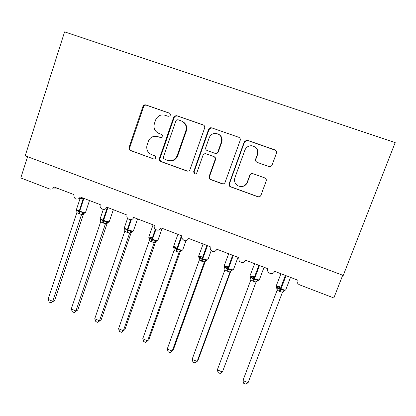 <?xml version="1.0" encoding="UTF-8"?>
<svg xmlns="http://www.w3.org/2000/svg" width="416" height="416" viewBox="0 0 416 416"><rect width="100%" height="100%" fill="white"/><g stroke="black" fill="none" stroke-linecap="round" stroke-linejoin="round"><path stroke-width="0.62" d="M170.295 115.253C170.539 114.239 170.206 113.521 169.296 113.095L145.881 104.941C144.508 104.619 143.52 105.128 142.917 106.475L129.054 147.477C128.721 148.897 129.189 149.911 130.452 150.519L153.546 158.907C154.508 159.146 155.199 158.803 155.626 157.872L155.615 156.707L154.638 155.724L151.632 154.638C148.002 152.994 146.401 150.124 146.822 146.032L148.294 141.43C149.391 138.58 151.388 136.869 154.3 136.297L157.81 136.63L161.294 137.8L162.932 136.656L161.938 134.503L158.907 133.427C154.799 131.472 153.291 128.196 154.383 123.599L155.756 119.642C157.825 115.684 160.956 114.223 165.142 115.263L168.184 116.329L169.868 115.929L170.295 115.253M268.882 166.514L269.121 166.587C270.504 166.8 271.497 166.27 272.095 164.996L276.479 153.083C276.864 151.601 276.364 150.54 274.992 149.9L247.4 140.291L246.672 140.156L244.234 141.835L229.117 183.737C228.769 184.964 229.112 185.942 230.142 186.67L257.769 196.752C259.23 197.122 260.286 196.628 260.946 195.27L266.183 181.054C266.562 179.587 266.068 178.532 264.701 177.882L252.928 173.68C251.477 173.326 250.427 173.831 249.777 175.188L247.213 182.224C245.159 186.228 242.055 187.424 237.905 185.796C234.946 183.882 233.938 181.21 234.889 177.783L244.868 150.181C246.178 147.155 248.472 145.673 251.737 145.73C256.448 146.822 258.3 149.76 257.296 154.544L255.606 159.177C255.232 160.649 255.72 161.704 257.083 162.344L268.882 166.514M64.6 31.866L25.215 155.787L343.236 275.439L395.2 142.579L64.6 31.866M204.63 128.014C204.989 126.552 204.506 125.512 203.185 124.894L176.691 115.669L174.455 116.074L173.664 117.208L159.427 158.486L159.536 160.363L160.841 161.554L186.966 171.044C188.37 171.397 189.384 170.903 190.008 169.567L204.63 128.014M211.687 127.858L238.722 137.27C240.068 137.899 240.557 138.949 240.188 140.421L225.118 182.291C224.479 183.638 223.444 184.132 222.009 183.768L210.023 179.332C209.082 178.599 208.78 177.648 209.113 176.488L215.108 159.65C215.472 158.2 214.989 157.154 213.663 156.525L205.936 153.78C204.568 153.52 203.59 154.034 202.998 155.329L196.82 172.812C196.201 173.956 195.338 174.216 194.22 173.586L193.679 171.673L208.593 129.397L210.558 127.754L211.687 127.858L238.722 137.27M59.041 188.895L52.515 188.973L54.132 187.018L73.913 194.579C73.866 198.619 75.624 199.935 79.186 198.526L80.21 196.986L100.303 204.667C98.857 208.406 104.4 211.333 106.35 207.854L106.699 207.116L127.062 215.067C125.637 219.279 132.314 221.676 133.609 217.402L154.346 225.332L154.144 226.71C154.144 230.5 159.864 231.473 160.945 227.854L182.016 235.908L181.979 238.259C184.179 241.514 186.425 241.587 188.724 238.472L210.137 246.657L210.366 249.662C212.768 252.325 214.968 252.195 216.949 249.262L238.711 257.582L239.2 261.024C241.701 263.286 243.849 263.021 245.643 260.234L267.758 268.689C267.306 270.052 267.545 271.3 268.471 272.433C271.019 274.414 273.13 274.066 274.804 271.383L297.289 279.978C296.8 281.455 297.102 282.781 298.184 283.946L299.541 284.82L333.84 297.97L342.722 275.241M27.57 156.676L20.8 177.944L49.962 189.124L52.515 188.973M158.397 136.812L161.112 137.779M169.728 113.324L146.51 105.238C145.142 104.915 144.16 105.425 143.556 106.766L129.74 147.618C129.407 149.027 129.87 150.041 131.128 150.649L153.546 158.907M203.726 125.164L177.211 115.929L174.985 116.334L174.195 117.458L160.004 158.584L160.113 160.456L161.413 161.642L187.741 171.184M178.022 119.761L176.639 119.917L175.9 120.838L163.368 157.092L163.587 158.657L167.56 160.404C171.995 161.517 175.204 159.931 177.185 155.652L185.838 130.806C186.966 126.162 185.437 122.86 181.256 120.895L178.022 119.761M169.104 160.779C173.144 161.288 176.015 159.614 177.7 155.761L177.185 155.652M182.25 121.326C186.077 123.417 187.434 126.646 186.326 131.009L177.7 155.761M239.34 137.592L239.018 137.452M205.936 153.78L214.048 156.634C215.374 157.264 215.852 158.304 215.493 159.749L209.513 176.524C209.18 177.679 209.487 178.625 210.423 179.358L222.96 183.908M212.082 128.071L210.954 127.967L208.998 129.605L194.137 171.725L194.678 173.628L195.312 173.94M221.38 142.059C222.3 136.838 220.189 133.931 215.036 133.338C212.228 133.64 210.283 135.122 209.201 137.779L205.78 147.467C205.416 148.918 205.899 149.958 207.22 150.587L215.051 153.353C216.393 153.556 217.35 153.031 217.916 151.767L221.38 142.059L221.738 142.22C222.685 138.668 221.614 135.98 218.525 134.15M221.738 142.22L218.291 151.897C217.719 153.15 216.767 153.681 215.431 153.473L215.072 153.358M254.779 146.78C257.556 148.725 258.471 151.351 257.525 154.664L255.84 159.281C255.471 160.649 255.897 161.673 257.124 162.36M241.228 186.581C244.213 186.451 246.293 185 247.473 182.234L247.213 182.224M252.694 173.607C251.436 173.524 250.546 174.065 250.026 175.224L247.473 182.234M275.86 150.426L247.666 140.462L246.938 140.332L244.509 141.996L229.445 183.747C229.096 184.964 229.44 185.942 230.469 186.67L257.993 196.711L259.194 196.83M54.735 300.368L51.09 302.905L52.676 301.272L81.609 214.406L79.425 213.892L76.846 212.659L48.069 299.348L52.676 301.272L54.735 300.368L83.444 214.266L81.588 214.505L83.512 213.07L84.453 213.19M76.596 210.392L76.736 209.96L79.04 211.76L83.304 198.307M78.858 213.668L79.04 211.76L82.852 212.326L83.512 213.07M81.609 214.406L82.852 212.326M76.877 212.571L76.736 209.96M51.09 302.905L49.254 302.141L48.069 299.348M77.808 309.967L74.24 312.567L75.915 310.955L105.477 223.647L102.684 222.898L100.672 221.785L71.24 309.005L75.915 310.955L77.808 309.967L107.13 223.434L105.44 223.735M100.62 219.976L100.563 219.17L102.924 220.995L106.766 221.572L107.822 222.404C106.335 223.137 105.945 223.47 106.657 223.397L107.13 223.434L107.806 222.399M103.314 209.43L100.318 218.317C99.809 218.587 100.714 219.19 103.033 220.126L103.61 220.35C106.215 221.307 108.082 221.759 109.205 221.702L108.259 222.394M105.477 223.647L106.766 221.572M100.672 221.785L100.563 219.17M74.24 312.567L72.379 311.792L71.24 309.005M101.197 319.701L97.713 322.364L99.481 320.772L129.678 233.022L126.849 232.263L124.805 231.135L94.739 318.796L99.481 320.772L101.197 319.701L131.154 232.731L129.646 233.111M131.737 231.769L131.154 232.731L131.82 231.728M124.795 229.429L124.478 228.909L124.727 228.514L127.15 230.365L130.645 219.726M126.849 232.263L127.15 230.365L131.019 230.948L131.596 231.66L132.402 231.733M129.678 233.022L131.019 230.948M124.805 231.135L124.727 228.514M97.713 322.364L95.826 321.578L94.739 318.796M124.914 329.571L121.519 332.296L123.375 330.725L154.232 242.533L151.356 241.758L149.287 240.62L118.57 328.723L123.375 330.725L124.914 329.571L155.516 242.159L154.201 242.632L156.151 241.16L156.889 241.197M155.548 242.07L156.062 241.275M150.852 238.586L150.935 237.458L149.952 238.046L150.129 238.248M149.318 239.039L148.933 238.368L149.24 237.988L151.72 239.871L155.303 229.226M151.356 241.758L151.72 239.871L155.626 240.458L156.151 241.16M154.232 242.533L155.626 240.458M149.287 240.62L149.24 237.988M121.519 332.296L119.605 331.5L118.57 328.723M142.735 338.79L143.718 341.562L145.657 342.373L147.607 340.824L179.104 252.268L176.223 251.389L174.122 250.234L142.735 338.79L147.607 340.824L148.964 339.581L180.227 251.727L179.109 252.278L179.681 251.441L182.759 249.808M175.49 248.092L175.562 246.969L174.751 247.733M177.341 247.26L173.612 246.537L173.742 247.962L174.106 247.603L176.649 249.517L181.444 235.69M176.223 251.389L176.649 249.517L180.586 250.104L181.064 250.791M179.135 252.179L180.586 250.104M174.122 250.234L174.106 247.603M167.248 349.003L168.173 351.77L170.144 352.591L172.193 351.068L204.407 261.966L202.056 261.399L199.321 259.995L167.248 349.003L172.193 351.068L173.358 349.731L205.296 261.43L204.37 262.054M200.481 257.728L200.543 256.62L199.716 257.338M202.675 257.02L198.734 256.209L198.91 257.691L199.337 257.353L201.937 259.298L206.866 245.409M201.448 261.16L201.937 259.298L205.91 259.896L206.508 260.608L207.948 259.568M204.407 261.966L205.91 259.896M199.321 259.995L199.337 257.353M192.109 359.367L192.977 362.123L194.979 362.955L197.127 361.452L230.012 271.986L227.042 271.076L224.884 269.896L192.109 359.367L197.127 361.452L198.099 360.027L230.729 271.274L230.012 271.996L231.244 270.691L233.511 269.48M228.644 268.169L225.888 266.406L225.02 267.062M228.384 266.932L224.214 266.016L224.442 267.566L224.936 267.249L227.599 269.225L232.664 255.273M227.042 271.076L227.599 269.225L231.603 269.828L231.982 270.483M230.043 271.898L231.603 269.828M225.888 266.406L225.831 267.498M224.884 269.896L224.936 267.249M217.334 369.876L218.145 372.622L220.173 373.469L222.425 371.992L256.064 281.975L253.646 281.382L250.827 279.942L217.334 369.876L222.425 371.992L256.027 282.074L259.459 279.536M254.098 278.008L251.602 276.338L251.555 277.404M254.472 276.999C252.288 276.208 250.817 275.865 250.063 275.969L250.359 277.586L250.916 277.29L253.646 279.297L258.846 265.283M253.016 281.138L253.646 279.297L257.681 279.906L258.008 280.545M256.064 281.975L257.681 279.906M250.827 279.942L250.916 277.29M248.092 382.689L282.469 292.198L280.01 291.6L277.155 290.139L242.928 380.536L248.092 382.689L245.731 384.134L243.677 383.276L242.928 380.536M277.155 290.139L277.28 287.482L276.432 287.518L276.286 286.068C277.077 285.969 278.621 286.343 280.92 287.201L280.535 288.22L277.69 286.416L277.654 287.394M277.28 287.482L280.072 289.52L285.418 275.439M279.375 291.351L280.072 289.52L284.144 290.139L284.461 290.774L285.797 289.749M282.469 292.198L284.144 290.139M169.645 113.266L169.296 113.095M131.128 150.649L130.452 150.519M129.74 147.618L129.054 147.477M143.556 106.766L142.917 106.475M146.51 105.238L145.881 104.941M187.45 171.096L186.966 171.044M161.413 161.642L160.841 161.554M160.004 158.584L159.427 158.486M174.195 117.458L173.664 117.208M177.211 115.929L176.691 115.669M203.611 125.122L203.185 124.894M186.326 131.009L185.838 130.806M222.368 183.773L222.009 183.768M210.948 179.629L210.553 179.608M209.513 176.524L209.113 176.488M215.493 159.749L215.108 159.65M214.048 156.634L213.663 156.525M206.487 153.941L206.076 153.821M194.137 171.725L193.679 171.673M208.998 129.605L208.593 129.397M218.291 151.897L217.916 151.767M230.89 186.872L230.568 186.872M229.445 183.747L229.117 183.737M244.509 141.996L244.234 141.835M247.666 140.462L247.4 140.291M80.106 198.479L76.56 209.17C76.06 209.42 76.913 209.992 79.123 210.886L79.695 211.104C82.274 212.051 84.172 212.519 85.384 212.503L85.608 212.165M79.425 213.892L79.695 211.104L83.918 198.406M84.037 213.19C82.997 213.564 82.727 213.819 83.231 213.959L84.131 213.2M113.344 209.654L109.372 221.369M102.684 222.898L103.033 220.126L107.214 207.761M103.262 223.122L103.61 220.35L107.89 207.693M105.451 223.746L107.385 222.3M127.608 218.265L124.41 227.594C123.895 227.88 124.852 228.514 127.286 229.502L127.873 229.731C130.504 230.698 132.335 231.135 133.364 231.036L133.479 230.708M127.431 232.487L127.873 229.731L131.352 219.596M129.652 233.121L131.596 231.66M152.365 237.64L148.814 237.006C148.351 237.323 149.375 237.988 151.887 239.013L152.48 239.242C155.059 240.193 156.842 240.62 157.825 240.516L157.94 240.188M151.949 241.987L152.48 239.242L155.834 229.642M177.928 234.343L173.54 246.558C173.181 246.917 174.283 247.619 176.842 248.659L177.445 248.893L181.88 236.408M176.821 251.623L177.445 248.893C179.967 249.824 181.698 250.24 182.645 250.141L185.978 240.77M180.211 251.742L180.684 250.947M173.742 247.962L174.195 248.82M203.133 243.984L198.624 256.251C198.375 256.656 199.555 257.39 202.16 258.445L202.774 258.684L207.48 245.643M202.056 261.399L202.774 258.684C205.239 259.6 206.924 260.005 207.828 259.901L211.167 250.676M205.28 261.446L205.644 260.79M204.376 262.064L205.301 260.941L206.336 260.567M198.91 257.691L199.425 258.783M228.701 253.755L224.078 266.084C223.938 266.531 225.196 267.301 227.854 268.377L228.478 268.622L233.288 255.512M227.661 271.315L228.478 268.622C230.885 269.516 232.523 269.911 233.386 269.812L237.988 257.306M224.442 267.566L225.014 268.97M254.639 263.671L249.902 276.058C249.876 276.557 251.222 277.358 253.932 278.46L254.561 278.704L259.48 265.522M253.646 281.382L254.561 278.704C256.916 279.583 258.508 279.968 259.334 279.869L264.051 267.27M250.359 277.586L250.942 279.432M280.951 273.733L276.11 286.182C276.203 286.733 277.628 287.565 280.394 288.688L281.034 288.933L286.057 275.683M280.92 287.201L285.381 275.428M280.01 291.6L281.034 288.933C283.338 289.796 284.887 290.176 285.672 290.077L290.503 277.384M282.485 292.162L284.419 290.758M276.656 287.758L277.118 290.238M83.616 198.286L79.186 198.526M108.139 207.667L106.35 207.854M160.113 160.456L159.536 160.363M174.985 116.334L174.455 116.074M210.423 179.358L210.023 179.332M194.678 173.628L194.22 173.586M215.431 153.473L215.051 153.353M210.954 127.967L210.558 127.754M230.469 186.67L230.142 186.67M246.938 140.332L246.672 140.156M89.487 200.533L85.504 212.482L84.032 213.184M76.606 210.319L76.456 209.487M100.396 219.544L100.214 218.644M137.55 218.91L133.37 231.036L131.955 231.743C130.078 232.783 129.49 233.251 130.192 233.152L131.144 232.716M124.753 229.174L124.301 227.921M148.938 238.306L148.84 236.995L153.072 224.843M154.362 242.237L157.825 240.516L162.11 228.296M148.996 238.363L149.266 238.696M179.442 251.586L181.293 250.848M173.815 247.967L174.127 248.347M204.864 261.175L206.508 260.608M198.994 257.707L199.352 258.128M230.636 270.956L232.107 270.514M224.541 267.592L224.942 268.029M256.781 280.92L258.086 280.566M250.463 277.618L250.905 278.039M283.306 291.054L284.461 290.768"/></g></svg>
